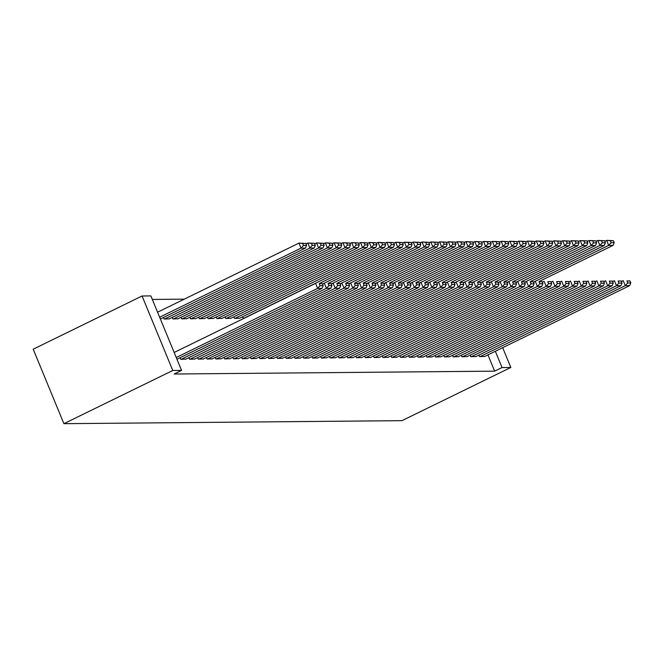 <?xml version="1.0" encoding="UTF-8"?>
<svg xmlns="http://www.w3.org/2000/svg" width="664" height="664" viewBox="0 0 664 664"><rect width="100%" height="100%" fill="white"/><g stroke="black" fill="none" stroke-linecap="round" stroke-linejoin="round"><path stroke-width="1" d="M184.26 299.157L152.313 299.439M487.949 354.875L494.655 371.151L174.184 374.015L181.562 370.404L150.861 295.912L142.071 295.995L33.2 349.189L63.902 423.682L401.961 420.661L510.832 367.466L502.042 367.549L495.327 351.264M470.145 355.132L470.801 356.717L475.997 356.493M452.566 355.29L453.221 356.875L458.417 356.651M434.986 355.447L435.642 357.033L440.838 356.809M417.407 355.605L418.063 357.182L423.258 356.966M399.828 355.763L400.483 357.34L405.679 357.124M382.248 355.921L382.904 357.498L388.1 357.273M364.669 356.078L365.324 357.655L370.52 357.431M347.089 356.236L347.745 357.813L352.941 357.589M329.51 356.394L330.166 357.971L335.361 357.747M311.931 356.551L312.586 358.128L317.782 357.904M294.351 356.709L295.007 358.286L300.203 358.062M276.772 356.858L277.428 358.444L282.623 358.22M242.601 316.753L243.248 318.33L244.028 318.33M259.192 357.016L259.848 358.601L265.044 358.377M225.021 316.911L225.669 318.488L230.873 318.263M241.613 357.174L242.269 358.759L247.464 358.535M207.442 317.068L208.089 318.645L213.293 318.421M224.034 357.332L224.681 358.909L229.885 358.693M189.862 317.226L190.51 318.803L195.714 318.579M206.454 357.489L207.102 359.066L212.306 358.851M172.275 317.384L172.93 318.961L178.135 318.737M188.875 357.647L189.522 359.224L194.726 359M180.085 357.722L180.732 359.307L185.937 359.083M163.485 317.458L164.141 319.035L169.345 318.82M197.665 357.572L198.312 359.149L203.516 358.925M181.065 317.301L181.72 318.886L186.924 318.662M215.244 357.415L215.891 358.992L221.095 358.767M198.652 317.143L199.3 318.728L204.504 318.504M232.823 357.257L233.471 358.834L238.675 358.61M216.232 316.985L216.879 318.571L222.083 318.346M250.403 357.099L251.058 358.676L256.254 358.452M233.811 316.836L234.458 318.413L239.662 318.189M267.982 356.942L268.638 358.518L273.834 358.294M285.562 356.784L286.217 358.361L291.413 358.137M303.141 356.626L303.797 358.203L308.992 357.987M320.72 356.468L321.376 358.045L326.572 357.83M338.3 356.311L338.955 357.896L344.151 357.672M355.879 356.153L356.535 357.738L361.731 357.514M373.458 355.995L374.114 357.581L379.31 357.356M391.038 355.846L391.694 357.423L396.889 357.199M408.617 355.688L409.273 357.265L414.469 357.041M426.197 355.531L426.852 357.107L432.048 356.883M443.776 355.373L444.432 356.95L449.628 356.726M461.356 355.215L462.011 356.792L467.207 356.568M478.935 355.057L479.591 356.634L484.786 356.41M510.832 367.466L502.673 347.679M494.655 371.151L502.042 367.549M181.562 370.404L172.773 370.487L63.902 423.682M142.071 295.995L172.773 370.487M176.242 357.498L317.649 288.4L315.574 283.37L174.167 352.459M176.964 359.249L322.04 288.367L317.649 288.4L320.081 285.719L323.161 285.686L322.331 283.677L319.251 283.702L320.081 285.719M319.251 283.702L322.331 283.677M323.161 285.686L322.04 288.367M159.642 317.226L301.049 248.137L305.448 248.095L160.373 318.986M303.489 245.448L301.049 248.137L298.974 243.107L305.731 243.406L302.659 243.439L303.489 245.448L306.56 245.423L305.731 243.406M157.575 312.196L298.974 243.107L302.659 243.439M305.448 248.095L306.56 245.423M181.172 359.299L326.439 288.325L324.364 283.296L322.538 284.184M185.571 359.265L330.83 288.284L326.439 288.325L328.871 285.636L331.95 285.611L331.12 283.594L328.041 283.628L328.871 285.636M328.041 283.628L331.12 283.594M331.95 285.611L330.83 288.284M189.962 359.224L335.229 288.251L333.154 283.213L331.328 284.101M194.361 359.183L339.619 288.209L335.229 288.251L337.661 285.562L340.74 285.528L339.91 283.52L336.831 283.545L337.661 285.562M336.831 283.545L339.91 283.52M340.74 285.528L339.619 288.209M164.581 319.035L309.839 248.062L314.238 248.021L168.971 318.994M312.279 245.373L309.839 248.062L307.764 243.024L314.52 243.331L311.449 243.356L312.279 245.373L315.35 245.348L314.52 243.331M305.938 243.92L307.764 243.024L311.449 243.356M314.238 248.021L315.35 245.348M173.37 318.961L318.629 247.979L323.028 247.946L177.761 318.919M321.069 245.29L318.629 247.979L316.554 242.949L323.31 243.256L320.239 243.281L321.069 245.29L324.14 245.265L323.31 243.256M314.728 243.837L316.554 242.949L320.239 243.281M323.028 247.946L324.14 245.265M198.752 359.141L344.018 288.168L341.943 283.138L340.117 284.026M203.151 359.108L348.409 288.126L344.018 288.168L346.45 285.478L349.53 285.454L348.7 283.437L345.62 283.47L346.45 285.478M345.62 283.47L348.7 283.437M349.53 285.454L348.409 288.126M207.542 359.066L352.808 288.093L350.733 283.055L348.907 283.951M211.94 359.025L357.199 288.051L352.808 288.093L355.24 285.404L358.319 285.371L357.489 283.362L354.41 283.387L355.24 285.404M354.41 283.387L357.489 283.362M358.319 285.371L357.199 288.051M182.16 318.878L327.418 247.904L331.817 247.863L186.551 318.836M329.859 245.215L327.418 247.904L325.343 242.866L332.1 243.173L329.029 243.198L329.859 245.215L332.93 245.19L332.1 243.173M323.517 243.763L325.343 242.866L329.029 243.198M331.817 247.863L332.93 245.19M190.95 318.803L336.208 247.821L340.607 247.788L195.34 318.762M338.648 245.141L336.208 247.821L334.133 242.792L340.889 243.099L337.818 243.124L338.648 245.141L341.719 245.107L340.889 243.099M332.307 243.68L334.133 242.792L337.818 243.124M340.607 247.788L341.719 245.107M216.331 358.983L361.598 288.01L359.523 282.98L357.697 283.868M220.73 358.95L365.988 287.968L361.598 288.01L364.03 285.321L367.109 285.296L366.279 283.279L363.2 283.312L364.03 285.321M363.2 283.312L366.279 283.279M367.109 285.296L365.988 287.968M199.739 318.72L344.998 247.747L349.397 247.705L204.13 318.678M347.438 245.057L344.998 247.747L342.923 242.717L349.679 243.016L346.608 243.049L347.438 245.057L350.509 245.033L349.679 243.016M341.097 243.605L342.923 242.717L346.608 243.049M349.397 247.705L350.509 245.033M225.121 358.909L370.387 287.935L368.312 282.897L366.486 283.794M229.52 358.867L374.778 287.894L370.387 287.935L372.819 285.246L375.899 285.221L375.069 283.204L371.989 283.229L372.819 285.246M371.989 283.229L375.069 283.204M375.899 285.221L374.778 287.894M208.529 318.645L353.787 247.664L358.186 247.631L212.92 318.604M356.228 244.983L353.787 247.664L351.712 242.634L358.469 242.941L355.398 242.966L356.228 244.983L359.299 244.95L358.469 242.941M349.887 243.522L351.712 242.634L355.398 242.966M358.186 247.631L359.299 244.95M233.911 358.834L379.177 287.852L377.102 282.822L375.276 283.711M238.31 358.792L383.568 287.819L379.177 287.852L381.609 285.163L384.688 285.138L383.858 283.13L380.779 283.154L381.609 285.163M380.779 283.154L383.858 283.13M384.688 285.138L383.568 287.819M217.319 318.562L362.577 247.589L366.976 247.547L221.71 318.529M365.017 244.9L362.577 247.589L360.502 242.559L367.258 242.858L364.187 242.891L365.017 244.9L368.088 244.875L367.258 242.858M358.676 243.447L360.502 242.559L364.187 242.891M366.976 247.547L368.088 244.875M242.7 358.751L387.967 287.778L385.892 282.739L384.066 283.636M247.099 358.709L392.358 287.736L387.967 287.778L390.399 285.088L393.478 285.063L392.648 283.047L389.569 283.072L390.399 285.088M389.569 283.072L392.648 283.047M393.478 285.063L392.358 287.736M226.109 318.488L371.367 247.514L375.766 247.473L230.499 318.446M373.807 244.825L371.367 247.514L369.292 242.476L376.048 242.783L372.977 242.808L373.807 244.825L376.878 244.792L376.048 242.783M367.474 243.373L369.292 242.476L372.977 242.808M375.766 247.473L376.878 244.792M251.49 358.676L396.757 287.695L394.682 282.665L392.856 283.553M255.889 358.635L401.147 287.661L396.757 287.695L399.188 285.014L402.268 284.981L401.438 282.972L398.358 282.997L399.188 285.014M398.358 282.997L401.438 282.972M402.268 284.981L401.147 287.661M234.898 318.405L380.157 247.431L384.556 247.39L239.289 318.371M382.597 244.742L380.157 247.431L378.082 242.401L384.838 242.7L381.767 242.733L382.597 244.742L385.668 244.717L384.838 242.7M376.264 243.29L378.082 242.401L381.767 242.733M384.556 247.39L385.668 244.717M260.28 358.593L405.546 287.62L403.471 282.59L401.645 283.478M264.679 358.552L409.937 287.578L405.546 287.62L407.978 284.931L411.058 284.906L410.227 282.889L407.148 282.922L407.978 284.931M407.148 282.922L410.227 282.889M411.058 284.906L409.937 287.578M243.688 318.33L388.946 247.357L393.345 247.315L319.625 283.337M391.387 244.667L388.946 247.357L386.871 242.318L393.627 242.626L390.556 242.65L391.387 244.667L394.457 244.634L393.627 242.626M385.054 243.215L386.871 242.318L390.556 242.65M393.345 247.315L394.457 244.634M269.069 358.518L414.336 287.537L412.261 282.507L410.435 283.395M273.468 358.477L418.727 287.504L414.336 287.537L416.768 284.856L419.847 284.823L419.017 282.814L415.938 282.839L416.768 284.856M415.938 282.839L419.017 282.814M419.847 284.823L418.727 287.504M322.48 284.043L397.736 247.274L402.135 247.232L328.414 283.254M400.176 244.584L397.736 247.274L395.661 242.244L402.417 242.543L399.346 242.576L400.176 244.584L403.247 244.559L402.417 242.543M393.843 243.132L395.661 242.244L399.346 242.576M402.135 247.232L403.247 244.559M277.859 358.435L423.126 287.462L421.051 282.432L419.225 283.32M282.258 358.402L427.516 287.421L423.126 287.462L425.558 284.773L428.637 284.748L427.807 282.731L424.728 282.764L425.558 284.773M424.728 282.764L427.807 282.731M428.637 284.748L427.516 287.421M331.27 283.968L406.526 247.199L410.925 247.157L337.204 283.179M408.966 244.51L406.526 247.199L404.451 242.161L411.207 242.468L408.136 242.493L408.966 244.51L412.037 244.485L411.207 242.468M402.633 243.057L404.451 242.161L408.136 242.493M410.925 247.157L412.037 244.485M286.649 358.361L431.915 287.387L429.84 282.349L428.014 283.238M291.048 358.319L436.306 287.346L431.915 287.387L434.347 284.698L437.427 284.665L436.597 282.656L433.517 282.681L434.347 284.698M433.517 282.681L436.597 282.656M437.427 284.665L436.306 287.346M340.059 283.885L415.315 247.116L419.714 247.083L345.994 283.096M417.756 244.427L415.315 247.116L413.24 242.086L419.997 242.393L416.926 242.418L417.756 244.427L420.827 244.402L419.997 242.393M411.423 242.974L413.24 242.086L416.926 242.418M419.714 247.083L420.827 244.402M295.438 358.278L440.705 287.304L438.63 282.275L436.804 283.163M299.837 358.245L445.096 287.263L440.705 287.304L443.137 284.615L446.216 284.59L445.386 282.573L442.307 282.607L443.137 284.615M442.307 282.607L445.386 282.573M446.216 284.59L445.096 287.263M348.849 283.81L424.105 247.041L428.504 247L354.783 283.022M426.545 244.352L424.105 247.041L422.03 242.003L428.786 242.31L425.715 242.335L426.545 244.352L429.616 244.327L428.786 242.31M420.212 242.899L422.03 242.003L425.715 242.335M428.504 247L429.616 244.327M304.236 358.203L449.495 287.23L447.42 282.192L445.594 283.088M308.627 358.162L453.885 287.188L449.495 287.23L451.927 284.541L455.006 284.507L454.176 282.499L451.097 282.524L451.927 284.541M451.097 282.524L454.176 282.499M455.006 284.507L453.885 287.188M357.639 283.736L432.895 246.958L437.294 246.925L363.573 282.939M435.335 244.277L432.895 246.958L430.82 241.928L437.576 242.236L434.505 242.26L435.335 244.277L438.406 244.244L437.576 242.236M429.002 242.816L430.82 241.928L434.505 242.26M437.294 246.925L438.406 244.244M313.026 358.12L458.284 287.147L456.209 282.117L454.384 283.005M317.417 358.087L462.675 287.105L458.284 287.147L460.716 284.458L463.796 284.433L462.966 282.416L459.886 282.449L460.716 284.458M459.886 282.449L462.966 282.416M463.796 284.433L462.675 287.105M366.428 283.652L441.684 246.883L446.084 246.842L372.363 282.864M444.125 244.194L441.684 246.883L439.609 241.854L446.366 242.152L443.295 242.186L444.125 244.194L447.196 244.169L446.366 242.152M437.792 242.742L439.609 241.854L443.295 242.186M446.084 246.842L447.196 244.169M321.816 358.045L467.074 287.072L464.999 282.034L463.173 282.93M326.207 358.004L471.465 287.031L467.074 287.072L469.506 284.383L472.585 284.358L471.755 282.341L468.676 282.366L469.506 284.383M468.676 282.366L471.755 282.341M472.585 284.358L471.465 287.031M375.218 283.578L450.474 246.8L454.873 246.767L381.153 282.789M452.914 244.12L450.474 246.8L448.399 241.771L455.155 242.078L452.084 242.103L452.914 244.12L455.985 244.086L455.155 242.078M446.581 242.659L448.399 241.771L452.084 242.103M454.873 246.767L455.985 244.086M330.606 357.971L475.864 286.989L473.789 281.959L471.963 282.847M334.996 357.929L480.255 286.956L475.864 286.989L478.296 284.3L481.375 284.275L480.545 282.266L477.466 282.291L478.296 284.3M477.466 282.291L480.545 282.266M481.375 284.275L480.255 286.956M384.008 283.495L459.264 246.726L463.663 246.684L389.942 282.706M461.704 244.037L459.264 246.726L457.189 241.696L463.945 241.995L460.874 242.028L461.704 244.037L464.775 244.012L463.945 241.995M455.371 242.584L457.189 241.696L460.874 242.028M463.663 246.684L464.775 244.012M339.395 357.888L484.654 286.914L482.579 281.876L480.753 282.773M343.786 357.846L489.044 286.873L484.654 286.914L487.085 284.225L490.165 284.2L489.335 282.183L486.255 282.208L487.085 284.225M486.255 282.208L489.335 282.183M490.165 284.2L489.044 286.873M392.797 283.42L468.054 246.651L472.453 246.61L398.732 282.632M470.494 243.962L468.054 246.651L465.979 241.613L472.735 241.92L469.664 241.945L470.494 243.962L473.565 243.929L472.735 241.92M464.161 242.509L465.979 241.613L469.664 241.945M472.453 246.61L473.565 243.929M348.185 357.813L493.443 286.831L491.368 281.802L489.542 282.69M352.576 357.772L497.834 286.798L493.443 286.831L495.875 284.151L498.954 284.117L498.124 282.109L495.045 282.134L495.875 284.151M495.045 282.134L498.124 282.109M498.954 284.117L497.834 286.798M401.587 283.337L476.843 246.568L481.242 246.527L407.522 282.549M479.284 243.879L476.843 246.568L474.768 241.538L481.524 241.837L478.454 241.87L479.284 243.879L482.354 243.854L481.524 241.837M472.951 242.426L474.768 241.538L478.454 241.87M481.242 246.527L482.354 243.854M356.975 357.73L502.233 286.757L500.158 281.727L498.332 282.615M361.365 357.688L506.624 286.715L502.233 286.757L504.665 284.067L507.744 284.043L506.914 282.026L503.835 282.051L504.665 284.067M503.835 282.051L506.914 282.026M507.744 284.043L506.624 286.715M410.377 283.262L485.633 246.493L490.032 246.452L416.311 282.474M488.073 243.804L485.633 246.493L483.558 241.455L490.314 241.762L487.243 241.787L488.073 243.804L491.144 243.771L490.314 241.762M481.74 242.352L483.558 241.455L487.243 241.787M490.032 246.452L491.144 243.771M365.764 357.655L511.023 286.674L508.948 281.644L507.122 282.532M370.155 357.614L515.413 286.641L511.023 286.674L513.455 283.993L516.534 283.96L515.704 281.951L512.625 281.976L513.455 283.993M512.625 281.976L515.704 281.951M516.534 283.96L515.413 286.641M419.167 283.179L494.423 246.41L498.822 246.369L425.101 282.391M496.863 243.721L494.423 246.41L492.348 241.381L499.104 241.679L496.033 241.713L496.863 243.721L499.934 243.696L499.104 241.679M490.53 242.269L492.348 241.381L496.033 241.713M498.822 246.369L499.934 243.696M374.554 357.572L519.812 286.599L517.737 281.569L515.911 282.457M378.945 357.539L524.203 286.558L519.812 286.599L522.244 283.91L525.324 283.885L524.494 281.868L521.414 281.901L522.244 283.91M521.414 281.901L524.494 281.868M525.324 283.885L524.203 286.558M427.956 283.105L503.212 246.336L507.611 246.294L433.891 282.316M505.653 243.647L503.212 246.336L501.137 241.298L507.894 241.605L504.823 241.63L505.653 243.647L508.724 243.622L507.894 241.605M499.32 242.194L501.137 241.298L504.823 241.63M507.611 246.294L508.724 243.622M383.344 357.498L528.602 286.524L526.527 281.486L524.701 282.374M387.734 357.456L532.993 286.483L528.602 286.524L531.034 283.835L534.113 283.802L533.283 281.793L530.204 281.818L531.034 283.835M530.204 281.818L533.283 281.793M534.113 283.802L532.993 286.483M436.746 283.022L512.002 246.253L516.401 246.219L442.68 282.233M514.442 243.563L512.002 246.253L509.927 241.223L516.683 241.53L513.612 241.555L514.442 243.563L517.513 243.539L516.683 241.53M508.109 242.111L509.927 241.223L513.612 241.555M516.401 246.219L517.513 243.539M392.133 357.415L537.392 286.441L535.317 281.411L533.491 282.3M396.524 357.381L541.783 286.4L537.392 286.441L539.824 283.752L542.903 283.727L542.073 281.71L538.994 281.743L539.824 283.752M538.994 281.743L542.073 281.71M542.903 283.727L541.783 286.4M445.536 282.947L520.792 246.178L525.191 246.136L451.47 282.159M523.232 243.489L520.792 246.178L518.717 241.14L525.473 241.447L522.402 241.472L523.232 243.489L526.303 243.464L525.473 241.447M516.899 242.036L518.717 241.14L522.402 241.472M525.191 246.136L526.303 243.464M400.923 357.34L546.181 286.367L544.106 281.328L542.28 282.225M405.314 357.298L550.572 286.325L546.181 286.367L548.613 283.677L551.693 283.644L550.863 281.636L547.783 281.661L548.613 283.677M547.783 281.661L550.863 281.636M551.693 283.644L550.572 286.325M454.325 282.872L529.581 246.095L533.981 246.062L460.26 282.076M532.022 243.414L529.581 246.095L527.506 241.065L534.263 241.372L531.192 241.397L532.022 243.414L535.093 243.381L534.263 241.372M525.689 241.953L527.506 241.065L531.192 241.397M533.981 246.062L535.093 243.381M409.713 357.257L554.971 286.284L552.896 281.254L551.07 282.142M414.104 357.224L559.362 286.242L554.971 286.284L557.403 283.594L560.482 283.569L559.652 281.553L556.573 281.586L557.403 283.594M556.573 281.586L559.652 281.553M560.482 283.569L559.362 286.242M463.115 282.789L538.371 246.02L542.77 245.979L469.05 282.001M540.811 243.331L538.371 246.02L536.296 240.99L543.052 241.289L539.981 241.322L540.811 243.331L543.882 243.306L543.052 241.289M534.479 241.879L536.296 240.99L539.981 241.322M542.77 245.979L543.882 243.306M418.503 357.182L563.761 286.209L561.686 281.171L559.86 282.067M422.893 357.141L568.152 286.167L563.761 286.209L566.193 283.52L569.272 283.495L568.442 281.478L565.363 281.503L566.193 283.52M565.363 281.503L568.442 281.478M569.272 283.495L568.152 286.167M471.905 282.715L547.161 245.937L551.56 245.904L477.839 281.926M549.601 243.256L547.161 245.937L545.086 240.907L551.842 241.215L548.771 241.239L549.601 243.256L552.672 243.223L551.842 241.215M543.268 241.796L545.086 240.907L548.771 241.239M551.56 245.904L552.672 243.223M427.292 357.107L572.551 286.126L570.476 281.096L568.65 281.984M431.683 357.066L576.941 286.093L572.551 286.126L574.982 283.437L578.062 283.412L577.232 281.403L574.152 281.428L574.982 283.437M574.152 281.428L577.232 281.403M578.062 283.412L576.941 286.093M480.694 282.632L555.951 245.863L560.35 245.821L486.629 281.843M558.391 243.173L555.951 245.863L553.876 240.833L560.632 241.132L557.561 241.165L558.391 243.173L561.462 243.148L560.632 241.132M552.058 241.721L553.876 240.833L557.561 241.165M560.35 245.821L561.462 243.148M436.082 357.024L581.34 286.051L579.265 281.013L577.439 281.909M440.473 356.983L585.731 286.01L581.34 286.051L583.772 283.362L586.851 283.337L586.021 281.32L582.942 281.345L583.772 283.362M582.942 281.345L586.021 281.32M586.851 283.337L585.731 286.01M489.484 282.557L564.74 245.788L569.139 245.746L495.419 281.768M567.18 243.099L564.74 245.788L562.665 240.75L569.421 241.057L566.351 241.082L567.18 243.099L570.251 243.066L569.421 241.057M560.848 241.638L562.665 240.75L566.351 241.082M569.139 245.746L570.251 243.066M444.872 356.95L590.13 285.968L588.055 280.938L586.229 281.827M449.262 356.908L594.521 285.935L590.13 285.968L592.562 283.287L595.641 283.254L594.811 281.245L591.732 281.27L592.562 283.287M591.732 281.27L594.811 281.245M595.641 283.254L594.521 285.935M498.274 282.474L573.53 245.705L577.929 245.663L504.208 281.685M575.97 243.016L573.53 245.705L571.455 240.675L578.211 240.974L575.14 241.007L575.97 243.016L579.041 242.991L578.211 240.974M569.637 241.563L571.455 240.675L575.14 241.007M577.929 245.663L579.041 242.991M453.661 356.867L598.92 285.893L596.845 280.855L595.019 281.752M458.052 356.825L603.31 285.852L598.92 285.893L601.352 283.204L604.431 283.179L603.601 281.162L600.522 281.187L601.352 283.204M600.522 281.187L603.601 281.162M604.431 283.179L603.31 285.852M507.064 282.399L582.32 245.63L586.719 245.589L512.998 281.611M584.76 242.941L582.32 245.63L580.245 240.592L587.001 240.899L583.93 240.924L584.76 242.941L587.831 242.908L587.001 240.899M578.427 241.488L580.245 240.592L583.93 240.924M586.719 245.589L587.831 242.908M462.451 356.792L607.709 285.81L605.634 280.781L603.808 281.669M466.842 356.751L612.1 285.777L607.709 285.81L610.141 283.13L613.221 283.096L612.391 281.088L609.311 281.113L610.141 283.13M609.311 281.113L612.391 281.088M613.221 283.096L612.1 285.777M515.853 282.316L591.109 245.547L595.508 245.506L521.788 281.528M593.55 242.858L591.109 245.547L589.034 240.517L595.791 240.816L592.72 240.849L593.55 242.858L596.621 242.833L595.791 240.816M587.217 241.406L589.034 240.517L592.72 240.849M595.508 245.506L596.621 242.833M471.241 356.709L616.499 285.736L614.424 280.706L612.598 281.594M475.631 356.676L620.89 285.694L616.499 285.736L618.931 283.047L622.01 283.022L621.18 281.005L618.101 281.038L618.931 283.047M618.101 281.038L621.18 281.005M622.01 283.022L620.89 285.694M524.643 282.241L599.899 245.472L604.298 245.431L530.577 281.453M602.339 242.783L599.899 245.472L597.824 240.434L604.58 240.742L601.509 240.766L602.339 242.783L605.41 242.758L604.58 240.742M596.006 241.331L597.824 240.434L601.509 240.766M604.298 245.431L605.41 242.758M480.031 356.634L625.289 285.661L623.214 280.623L621.388 281.511M484.421 356.593L629.679 285.62L625.289 285.661L627.721 282.972L630.8 282.939L629.97 280.93L626.891 280.955L627.721 282.972M626.891 280.955L629.97 280.93M630.8 282.939L629.679 285.62M533.433 282.159L608.689 245.389L613.088 245.356L539.367 281.37M611.129 242.7L608.689 245.389L606.614 240.36L613.37 240.667L610.299 240.692L611.129 242.7L614.2 242.675L613.37 240.667M604.796 241.248L606.614 240.36L610.299 240.692M613.088 245.356L614.2 242.675"/></g></svg>
